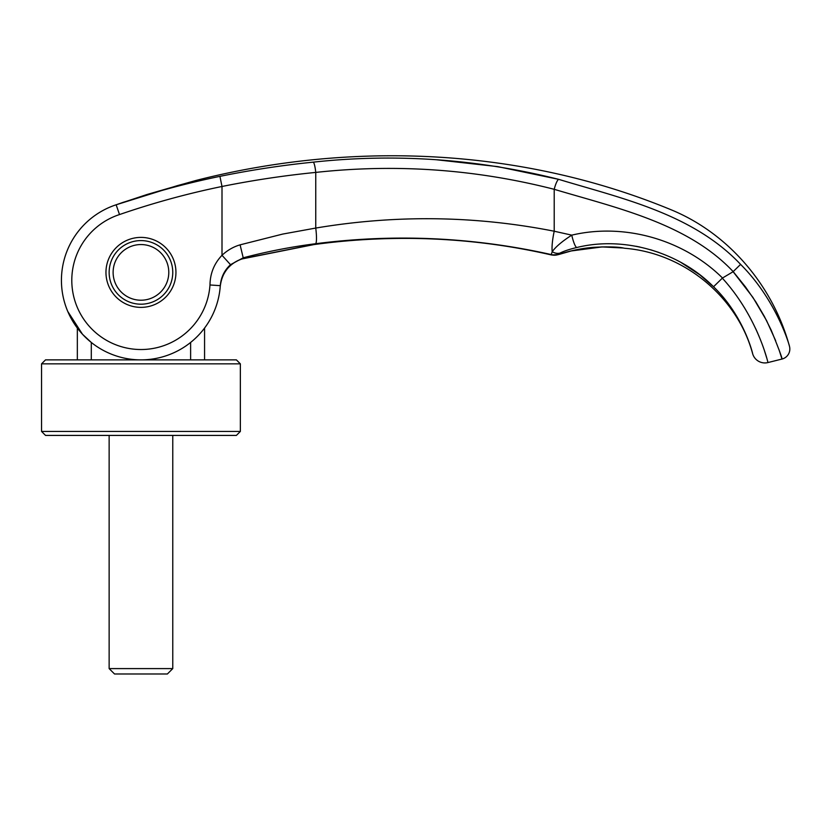<?xml version="1.0" encoding="UTF-8"?>
<svg xmlns="http://www.w3.org/2000/svg" width="831" height="831" viewBox="0 0 831 831"><rect width="100%" height="100%" fill="white"/><g stroke="black" fill="none" stroke-linecap="round" stroke-linejoin="round"><path stroke-width="1.25" d="M91.296 359.865L91.296 342.455L82.498 334.259L67.747 311.417C63.561 301.487 61.452 291.13 61.432 280.338A79.527 79.527 -157.5 0 0 138.289 359.823A79.527 79.527 -157.5 0 0 220.298 285.667A79.527 79.527 -157.5 0 1 138.289 359.823A79.527 79.527 -157.5 0 1 61.432 280.338A79.527 79.527 108 0 1 91.296 218.231A79.527 79.527 0 0 1 116.143 204.79L119.508 214.564A69.191 69.191 0 0 0 145.134 349.404A69.191 69.191 0 0 0 209.983 284.971L220.298 285.667C221.015 277.263 224.422 270.262 230.509 264.684L243.213 257.807A598.611 27.34 72.6 0 1 243.13 258.586C229.657 262.939 222.033 272.215 220.246 286.404L220.049 288.575L220.246 286.404A79.527 79.527 24.2 0 1 204.571 328.058L204.571 359.865M190.621 342.455L190.621 359.865M80.669 228.483L78.446 231.174M77.335 359.865L77.335 328.058L67.747 311.417A79.527 79.527 24.2 0 1 61.567 284.94A79.527 79.527 24.2 0 0 67.747 311.417C63.551 301.456 61.452 291.099 61.432 280.338A79.516 79.516 35.9 0 1 116.143 204.79L177.232 185.687L123.154 202.338M113.12 272.391A27.839 27.839 0 0 1 140.958 244.553A27.839 27.839 0 0 1 168.786 272.391A27.839 27.839 0 0 1 140.958 300.22A27.839 27.839 0 0 1 113.12 272.391M109.141 435.413L109.141 668.602L114.522 673.983L167.384 673.983L172.765 668.602L172.765 435.413M109.141 668.602L172.765 668.602M240.356 431.434L236.388 435.413L45.528 435.413L41.55 431.434L41.55 363.843L45.528 359.865L236.388 359.865L240.356 363.843L240.356 431.434L41.55 431.434M240.356 363.843L41.55 363.843M775.687 340.752L766.556 320.558L752.948 297.446L733.129 271.695A1207.713 9.494 149.3 0 0 722.513 278.011L722.326 278.156C758.184 317.317 768.291 364.009 767.958 362.555L782.002 359.044L779.062 349.872M766.494 357.299L766.005 355.678M765.933 355.408L764.634 351.326M763.284 347.337L763.055 346.683M759.067 336.337L758.807 335.714M757.893 333.584L755.67 328.629M745.345 309.205L744.192 307.304M172.765 272.391A31.807 31.807 0 0 0 140.958 240.585A31.807 31.807 0 0 0 109.141 272.391A31.807 31.807 0 0 0 140.958 304.198A31.807 31.807 0 0 0 172.765 272.391M105.963 272.391A34.995 34.995 0 0 1 140.958 237.396A34.995 34.995 0 0 1 175.943 272.391A34.995 34.995 0 0 1 140.958 307.377A34.995 34.995 0 0 1 105.963 272.391M183.703 183.911C200.832 179.101 200.832 179.101 183.703 183.911C200.832 179.101 200.832 179.101 183.703 183.911L181.407 184.544L183.703 183.911A3.179 2.42 -105.7 0 0 183.651 183.921A3.179 2.42 -105.7 0 0 183.599 183.942M179.382 185.105L183.651 183.921A3.179 2.42 -105.7 0 1 183.651 183.921L147.118 194.475L118.189 204.062M767.958 362.555A12.725 12.725 0 0 1 752.637 353.694C753.177 355.336 744.472 316.58 713.528 286.747L699.806 274.812L680.901 262.399M209.983 284.971C210.16 273.409 214.169 263.51 222.002 255.283C227.382 250.276 233.407 246.797 240.097 244.844L282.727 234.072L315.749 228.058L315.749 172.412C396.429 163.645 475.924 169.275 554.215 189.312C617.464 208.166 688.016 223.591 733.171 271.623L745.449 286.882L755.857 301.923L764.312 316.331L771.22 330.208C778.678 348.542 782.272 358.151 782.002 359.044A10.336 10.336 0 0 0 789.45 346.236C789.834 346.787 777.058 300.677 740.598 264.393L733.16 271.623M119.508 214.564C153.143 202.982 187.307 193.623 222.002 186.476C253.175 180.213 284.42 175.518 315.749 172.412A10.336 1.558 84.2 0 0 313.256 162.149C395.546 153.205 477.347 158.939 558.661 179.34C621.536 198.391 692.68 213.65 740.598 264.393M77.335 328.058A79.527 79.527 24.2 0 1 73.938 323.155A79.527 79.527 24.2 0 0 77.335 328.058M243.068 258.732A23.86 0.956 -104.9 0 0 243.13 258.586L314.201 244.439C347.607 239.93 381.242 237.915 415.105 238.393L415.095 238.455C461.382 239.203 506.848 244.709 551.472 254.961L551.337 254.868A12.725 12.683 -0.6 0 0 558.484 254.515L551.472 254.972C506.848 244.709 461.382 239.203 415.095 238.455L415.095 238.455C380.993 237.988 347.254 240.024 313.889 244.584L243.068 258.732C239.235 259.428 231.984 263.074 227.206 268.953C222.957 274.479 220.641 280.296 220.246 286.404L220.267 286.196M436.317 159.739L497.769 166.626L558.661 179.34A10.336 2.098 104.6 0 0 554.215 189.312L554.215 231.226C475.425 215.676 395.94 214.616 315.749 228.058A15.903 2.379 82.5 0 1 315.635 243.722C394.891 233.542 473.431 237.157 551.244 254.566L552.22 251.679C555.752 246.755 562.265 241.239 571.77 235.142C624.289 222.739 683.435 239.37 722.513 278.011M576.735 247.524C569.619 249.217 564.01 251.076 559.917 253.123A12.725 10.138 63.8 0 1 552.22 251.679A24.65 5.048 102.8 0 1 554.215 231.226L571.77 235.142A12.725 2.358 77.2 0 0 576.735 247.524C623.884 235.827 679 251.793 713.528 286.747L722.326 278.156M658.941 252.468L650.424 249.705M640.047 247.077L635.975 246.256M181.376 184.555L177.232 185.687M91.296 218.231A79.527 79.527 -72 0 0 61.432 280.338A79.527 79.527 108 0 1 91.296 218.231A79.527 79.527 -72 0 0 61.432 280.338C61.452 291.13 63.561 301.487 67.747 311.417C63.551 301.456 61.452 291.099 61.432 280.338A79.516 79.516 35.9 0 1 116.143 204.79C150.328 193.031 184.918 183.558 219.924 176.359C251.294 169.971 282.405 165.234 313.256 162.149M219.924 176.359L222.002 186.476L222.002 255.283L230.509 264.684M240.097 244.844L243.213 257.807C267.25 251.492 291.39 246.797 315.635 243.722M415.105 238.393C461.766 239.214 507.18 244.698 551.337 254.868A12.725 12.673 -18.4 0 0 558.505 254.473L558.484 254.515C570.679 250.515 582.687 248.116 594.508 247.274C608.313 246.63 617.869 246.859 623.167 247.939C625.587 248.427 625.587 248.427 623.167 247.939A23.943 23.341 -79.8 0 1 621.193 247.7A23.943 23.341 -79.8 0 1 620.934 247.648L624.985 248.303C683.788 253.029 737.222 296.574 752.637 353.694M551.337 254.868L551.244 254.566A12.735 12.673 -18.2 0 0 558.39 254.193L558.505 254.473M559.917 253.123L558.39 254.193M220.246 286.404A79.527 79.527 24.2 0 1 204.571 328.058M313.64 244.563A23.86 3.667 -97.7 0 0 313.889 244.584A23.86 3.667 -97.7 0 0 314.201 244.439M178.021 185.469L178.603 185.313M178.8 185.261L180.306 184.846M184.357 183.724L196.646 180.285C353.123 140.532 522.792 148.115 672.466 210.336C729.722 234.404 773.183 286.622 789.45 346.236M220.371 285.106L220.631 283.34M220.838 282.291L222.23 277.564M222.718 276.359L223.362 274.978M224.225 273.326L224.702 272.506M228.265 267.707L230.592 265.411M234.456 262.492L235.35 261.952M551.472 254.972L558.359 254.629L571.24 250.952L602.163 246.921L622.751 247.981M558.37 254.618L571.24 250.952L593.012 247.441M600.917 246.963L606.859 246.869M609.933 246.911L611.325 246.963M613.403 247.046L615.002 247.139M617.651 247.326L621.141 247.69M123.05 202.369L120.495 203.263M119.716 203.533L118.002 204.135M117.15 204.436L116.465 204.675M188.554 182.54L195.981 180.462"/></g></svg>
